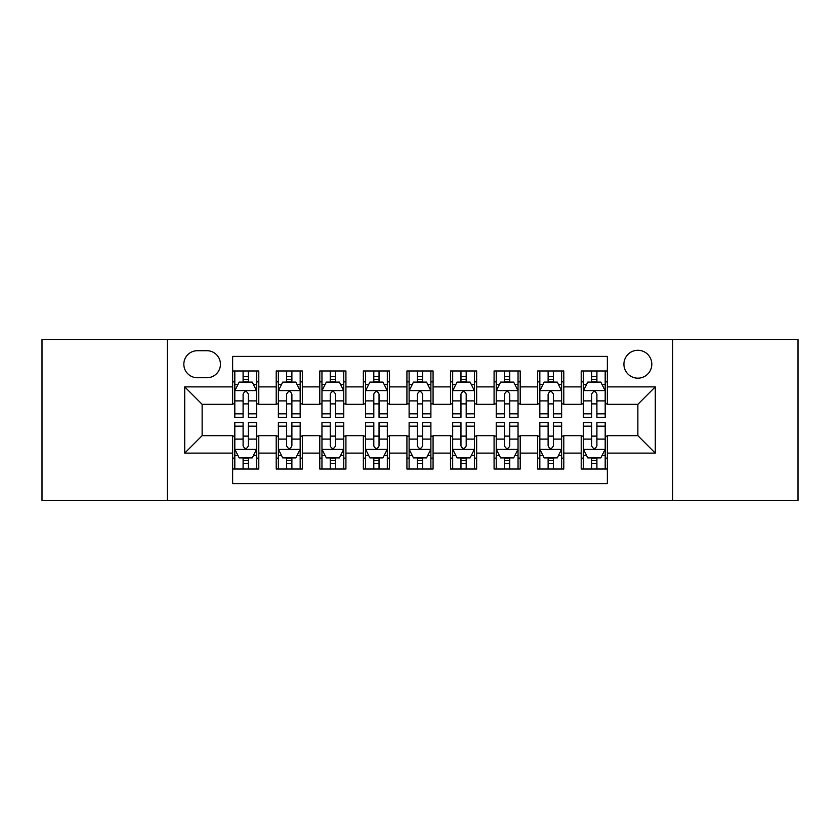 <?xml version="1.0" encoding="UTF-8"?>
<svg xmlns="http://www.w3.org/2000/svg" width="840" height="840" viewBox="0 0 840 840"><rect width="100%" height="100%" fill="white"/><g stroke="black" fill="none" stroke-linecap="round" stroke-linejoin="round"><path stroke-width="1.26" d="M637.865 350.28A13.944 13.944 0 0 0 623.921 364.224A13.944 13.944 0 0 0 637.865 378.168A13.944 13.944 0 0 0 651.808 364.224A13.944 13.944 0 0 0 637.865 350.28M672.725 500.608L798 500.608L798 339.392L672.725 339.392L672.725 500.608L167.276 500.608L167.276 339.392L42 339.392L42 500.608L167.276 500.608M607.362 370.976L581.217 370.976L581.217 386.883L563.798 386.883L563.798 404.313L581.217 404.313L581.217 386.883M563.798 386.883L563.798 370.976L537.653 370.976L537.653 386.883L520.222 386.883L520.222 404.313L537.653 404.313L537.653 386.883M520.222 386.883L520.222 370.976L494.078 370.976L494.078 386.883L476.648 386.883L476.648 404.313L494.078 404.313L494.078 386.883M476.648 386.883L476.648 370.976L450.503 370.976L450.503 386.883L433.072 386.883L433.072 404.313L450.503 404.313L450.503 386.883M433.072 386.883L433.072 370.976L406.928 370.976L406.928 386.883L389.498 386.883L389.498 404.313L406.928 404.313L406.928 386.883M389.498 386.883L389.498 370.976L363.353 370.976L363.353 386.883L345.923 386.883L345.923 404.313L363.353 404.313L363.353 386.883M345.923 386.883L345.923 370.976L319.778 370.976L319.778 386.883L302.348 386.883L302.348 404.313L319.778 404.313L319.778 386.883M302.348 386.883L302.348 370.976L276.203 370.976L276.203 404.313L258.783 404.313L258.783 370.976L232.638 370.976M232.638 469.024L258.783 469.024L258.783 435.687L276.203 435.687L276.203 469.024L302.348 469.024L302.348 435.687L319.778 435.687L319.778 453.117L302.348 453.117M319.778 453.117L319.778 469.024L345.923 469.024L345.923 435.687L363.353 435.687L363.353 453.117L345.923 453.117M363.353 453.117L363.353 469.024L389.498 469.024L389.498 435.687L406.928 435.687L406.928 453.117L389.498 453.117M406.928 453.117L406.928 469.024L433.072 469.024L433.072 435.687L450.503 435.687L450.503 453.117L433.072 453.117M450.503 453.117L450.503 469.024L476.648 469.024L476.648 435.687L494.078 435.687L494.078 453.117L476.648 453.117M494.078 453.117L494.078 469.024L520.222 469.024L520.222 435.687L537.653 435.687L537.653 453.117L520.222 453.117M537.653 453.117L537.653 469.024L563.798 469.024L563.798 435.687L581.217 435.687L581.217 453.117L563.798 453.117M197.337 377.738L206.923 377.738A13.503 13.503 0 0 0 220.437 364.224A13.503 13.503 0 0 0 206.923 350.721L197.337 350.721A13.503 13.503 0 0 0 183.834 364.224A13.503 13.503 0 0 0 197.337 377.738M672.725 339.392L167.276 339.392M607.362 386.883L607.362 356.381L232.638 356.381L232.638 404.313L202.136 404.313L202.136 435.687L232.638 435.687L232.638 483.62L607.362 483.62L607.362 435.687L637.865 435.687L637.865 404.313L607.362 404.313L607.362 386.883L655.295 386.883L655.295 453.117L607.362 453.117M232.638 453.117L184.706 453.117L184.706 386.883L232.638 386.883M581.217 453.117L581.217 469.024L607.362 469.024M232.638 381.875L234.811 381.875M243.096 381.875L248.325 381.875M256.599 381.875L258.783 381.875M232.638 403.882L234.811 403.882M243.096 403.882L248.325 403.882M256.599 403.882L258.783 403.882M232.638 436.118L234.811 436.118M243.096 436.118L248.325 436.118M256.599 436.118L258.783 436.118M232.638 458.126L234.811 458.126M243.096 458.126L248.325 458.126M256.599 458.126L258.783 458.126M276.203 403.882L278.387 403.882M286.661 403.882L291.889 403.882M300.174 403.882L302.348 403.882M276.203 381.875L278.387 381.875M286.661 381.875L291.889 381.875M300.174 381.875L302.348 381.875M276.203 436.118L278.387 436.118M286.661 436.118L291.889 436.118M300.174 436.118L302.348 436.118M276.203 458.126L278.387 458.126M286.661 458.126L291.889 458.126M300.174 458.126L302.348 458.126M319.778 436.118L321.962 436.118M330.236 436.118L335.465 436.118M343.749 436.118L345.923 436.118M319.778 458.126L321.962 458.126M330.236 458.126L335.465 458.126M343.749 458.126L345.923 458.126M319.778 381.875L321.962 381.875M330.236 381.875L335.465 381.875M343.749 381.875L345.923 381.875M319.778 403.882L321.962 403.882M330.236 403.882L335.465 403.882M343.749 403.882L345.923 403.882M363.353 436.118L365.536 436.118M373.81 436.118L379.04 436.118M387.324 436.118L389.498 436.118M363.353 458.126L365.536 458.126M373.81 458.126L379.04 458.126M387.324 458.126L389.498 458.126M363.353 381.875L365.536 381.875M373.81 381.875L379.04 381.875M387.324 381.875L389.498 381.875M363.353 403.882L365.536 403.882M373.81 403.882L379.04 403.882M387.324 403.882L389.498 403.882M406.928 436.118L409.112 436.118M417.386 436.118L422.615 436.118M430.889 436.118L433.072 436.118M406.928 458.126L409.112 458.126M417.386 458.126L422.615 458.126M430.889 458.126L433.072 458.126M406.928 381.875L409.112 381.875M417.386 381.875L422.615 381.875M430.889 381.875L433.072 381.875M406.928 403.882L409.112 403.882M417.386 403.882L422.615 403.882M430.889 403.882L433.072 403.882M450.503 436.118L452.676 436.118M460.961 436.118L466.19 436.118M474.464 436.118L476.648 436.118M450.503 458.126L452.676 458.126M460.961 458.126L466.19 458.126M474.464 458.126L476.648 458.126M450.503 381.875L452.676 381.875M460.961 381.875L466.19 381.875M474.464 381.875L476.648 381.875M450.503 403.882L452.676 403.882M460.961 403.882L466.19 403.882M474.464 403.882L476.648 403.882M494.078 436.118L496.251 436.118M504.536 436.118L509.765 436.118M518.038 436.118L520.222 436.118M494.078 458.126L496.251 458.126M504.536 458.126L509.765 458.126M518.038 458.126L520.222 458.126M494.078 381.875L496.251 381.875M504.536 381.875L509.765 381.875M518.038 381.875L520.222 381.875M494.078 403.882L496.251 403.882M504.536 403.882L509.765 403.882M518.038 403.882L520.222 403.882M537.653 436.118L539.826 436.118M548.111 436.118L553.34 436.118M561.614 436.118L563.798 436.118M537.653 458.126L539.826 458.126M548.111 458.126L553.34 458.126M561.614 458.126L563.798 458.126M537.653 381.875L539.826 381.875M548.111 381.875L553.34 381.875M561.614 381.875L563.798 381.875M537.653 403.882L539.826 403.882M548.111 403.882L553.34 403.882M561.614 403.882L563.798 403.882M581.217 436.118L583.401 436.118M591.675 436.118L596.904 436.118M605.188 436.118L607.362 436.118M581.217 458.126L583.401 458.126M591.675 458.126L596.904 458.126M605.188 458.126L607.362 458.126M581.217 381.875L583.401 381.875M591.675 381.875L596.904 381.875M605.188 381.875L607.362 381.875M581.217 403.882L583.401 403.882M591.675 403.882L596.904 403.882M605.188 403.882L607.362 403.882M202.136 404.313L184.706 386.883M202.136 435.687L184.706 453.117M655.295 386.883L637.865 404.313M655.295 453.117L637.865 435.687M248.325 376.645L243.096 376.645M256.599 413.837L248.325 413.837L248.325 417.386L256.599 417.386L256.599 390.81L252.242 382.095L239.169 382.095L234.811 390.81L234.811 417.386L243.096 417.386L243.096 413.837L234.811 413.837M234.811 390.81L234.811 370.976M256.599 390.81L256.599 370.976M243.096 382.095L243.096 370.976M248.325 370.976L248.325 382.095M248.325 413.837L248.325 394.076C246.582 390.716 244.839 390.716 243.096 394.076L243.096 413.837M243.096 463.355L248.325 463.355M234.811 426.163L243.096 426.163L243.096 422.615L234.811 422.615L234.811 449.19L239.169 457.905L252.242 457.905L256.599 449.19L256.599 422.615L248.325 422.615L248.325 426.163L256.599 426.163M256.599 449.19L256.599 469.024M234.811 449.19L234.811 469.024M248.325 457.905L248.325 469.024M243.096 469.024L243.096 457.905M243.096 426.163L243.096 445.925C244.828 449.284 246.572 449.284 248.325 445.925L248.325 426.163M291.889 376.645L286.661 376.645M300.174 413.837L291.889 413.837L291.889 417.386L300.174 417.386L300.174 390.81L295.817 382.095L282.744 382.095L278.387 390.81L278.387 417.386L286.661 417.386L286.661 413.837L278.387 413.837M278.387 390.81L278.387 370.976M300.174 390.81L300.174 370.976M286.661 382.095L286.661 370.976M291.889 370.976L291.889 382.095M291.889 413.837L291.889 394.076C290.157 390.716 288.414 390.716 286.661 394.076L286.661 413.837M335.465 376.645L330.236 376.645M343.749 413.837L335.465 413.837L335.465 417.386L343.749 417.386L343.749 390.81L339.392 382.095L326.319 382.095L321.962 390.81L321.962 417.386L330.236 417.386L330.236 413.837L321.962 413.837M321.962 390.81L321.962 370.976M343.749 390.81L343.749 370.976M330.236 382.095L330.236 370.976M335.465 370.976L335.465 382.095M335.465 413.837L335.465 394.076C333.732 390.716 331.989 390.716 330.236 394.076L330.236 413.837M379.04 376.645L373.81 376.645M387.324 413.837L379.04 413.837L379.04 417.386L387.324 417.386L387.324 390.81L382.967 382.095L369.894 382.095L365.536 390.81L365.536 417.386L373.81 417.386L373.81 413.837L365.536 413.837M365.536 390.81L365.536 370.976M387.324 390.81L387.324 370.976M373.81 382.095L373.81 370.976M379.04 370.976L379.04 382.095M379.04 413.837L379.04 394.076C377.296 390.716 375.554 390.716 373.81 394.076L373.81 413.837M422.615 376.645L417.386 376.645M430.889 413.837L422.615 413.837L422.615 417.386L430.889 417.386L430.889 390.81L426.531 382.095L413.469 382.095L409.112 390.81L409.112 417.386L417.386 417.386L417.386 413.837L409.112 413.837M409.112 390.81L409.112 370.976M430.889 390.81L430.889 370.976M417.386 382.095L417.386 370.976M422.615 370.976L422.615 382.095M422.615 413.837L422.615 394.076C420.872 390.716 419.129 390.716 417.386 394.076L417.386 413.837M286.661 463.355L291.889 463.355M278.387 426.163L286.661 426.163L286.661 422.615L278.387 422.615L278.387 449.19L282.744 457.905L295.817 457.905L300.174 449.19L300.174 422.615L291.889 422.615L291.889 426.163L300.174 426.163M300.174 449.19L300.174 469.024M278.387 449.19L278.387 469.024M291.889 457.905L291.889 469.024M286.661 469.024L286.661 457.905M286.661 426.163L286.661 445.925C288.404 449.284 290.147 449.284 291.889 445.925L291.889 426.163M330.236 463.355L335.465 463.355M321.962 426.163L330.236 426.163L330.236 422.615L321.962 422.615L321.962 449.19L326.319 457.905L339.392 457.905L343.749 449.19L343.749 422.615L335.465 422.615L335.465 426.163L343.749 426.163M343.749 449.19L343.749 469.024M321.962 449.19L321.962 469.024M335.465 457.905L335.465 469.024M330.236 469.024L330.236 457.905M330.236 426.163L330.236 445.925C331.979 449.284 333.721 449.284 335.465 445.925L335.465 426.163M373.81 463.355L379.04 463.355M365.536 426.163L373.81 426.163L373.81 422.615L365.536 422.615L365.536 449.19L369.894 457.905L382.967 457.905L387.324 449.19L387.324 422.615L379.04 422.615L379.04 426.163L387.324 426.163M387.324 449.19L387.324 469.024M365.536 449.19L365.536 469.024M379.04 457.905L379.04 469.024M373.81 469.024L373.81 457.905M373.81 426.163L373.81 445.925C375.554 449.284 377.296 449.284 379.04 445.925L379.04 426.163M417.386 463.355L422.615 463.355M409.112 426.163L417.386 426.163L417.386 422.615L409.112 422.615L409.112 449.19L413.469 457.905L426.531 457.905L430.889 449.19L430.889 422.615L422.615 422.615L422.615 426.163L430.889 426.163M430.889 449.19L430.889 469.024M409.112 449.19L409.112 469.024M422.615 457.905L422.615 469.024M417.386 469.024L417.386 457.905M417.386 426.163L417.386 445.925C419.129 449.284 420.872 449.284 422.615 445.925L422.615 426.163M466.19 376.645L460.961 376.645M474.464 413.837L466.19 413.837L466.19 417.386L474.464 417.386L474.464 390.81L470.106 382.095L457.034 382.095L452.676 390.81L452.676 417.386L460.961 417.386L460.961 413.837L452.676 413.837M452.676 390.81L452.676 370.976M474.464 390.81L474.464 370.976M460.961 382.095L460.961 370.976M466.19 370.976L466.19 382.095M466.19 413.837L466.19 394.076C464.447 390.716 462.704 390.716 460.961 394.076L460.961 413.837M460.961 463.355L466.19 463.355M452.676 426.163L460.961 426.163L460.961 422.615L452.676 422.615L452.676 449.19L457.034 457.905L470.106 457.905L474.464 449.19L474.464 422.615L466.19 422.615L466.19 426.163L474.464 426.163M474.464 449.19L474.464 469.024M452.676 449.19L452.676 469.024M466.19 457.905L466.19 469.024M460.961 469.024L460.961 457.905M460.961 426.163L460.961 445.925C462.704 449.284 464.447 449.284 466.19 445.925L466.19 426.163M509.765 376.645L504.536 376.645M518.038 413.837L509.765 413.837L509.765 417.386L518.038 417.386L518.038 390.81L513.681 382.095L500.608 382.095L496.251 390.81L496.251 417.386L504.536 417.386L504.536 413.837L496.251 413.837M496.251 390.81L496.251 370.976M518.038 390.81L518.038 370.976M504.536 382.095L504.536 370.976M509.765 370.976L509.765 382.095M509.765 413.837L509.765 394.076C508.022 390.716 506.279 390.716 504.536 394.076L504.536 413.837M504.536 463.355L509.765 463.355M496.251 426.163L504.536 426.163L504.536 422.615L496.251 422.615L496.251 449.19L500.608 457.905L513.681 457.905L518.038 449.19L518.038 422.615L509.765 422.615L509.765 426.163L518.038 426.163M518.038 449.19L518.038 469.024M496.251 449.19L496.251 469.024M509.765 457.905L509.765 469.024M504.536 469.024L504.536 457.905M504.536 426.163L504.536 445.925C506.268 449.284 508.011 449.284 509.765 445.925L509.765 426.163M553.34 376.645L548.111 376.645M561.614 413.837L553.34 413.837L553.34 417.386L561.614 417.386L561.614 390.81L557.256 382.095L544.183 382.095L539.826 390.81L539.826 417.386L548.111 417.386L548.111 413.837L539.826 413.837M539.826 390.81L539.826 370.976M561.614 390.81L561.614 370.976M548.111 382.095L548.111 370.976M553.34 370.976L553.34 382.095M553.34 413.837L553.34 394.076C551.597 390.716 549.853 390.716 548.111 394.076L548.111 413.837M548.111 463.355L553.34 463.355M539.826 426.163L548.111 426.163L548.111 422.615L539.826 422.615L539.826 449.19L544.183 457.905L557.256 457.905L561.614 449.19L561.614 422.615L553.34 422.615L553.34 426.163L561.614 426.163M561.614 449.19L561.614 469.024M539.826 449.19L539.826 469.024M553.34 457.905L553.34 469.024M548.111 469.024L548.111 457.905M548.111 426.163L548.111 445.925C549.843 449.284 551.586 449.284 553.34 445.925L553.34 426.163M596.904 376.645L591.675 376.645M605.188 413.837L596.904 413.837L596.904 417.386L605.188 417.386L605.188 390.81L600.831 382.095L587.759 382.095L583.401 390.81L583.401 417.386L591.675 417.386L591.675 413.837L583.401 413.837M583.401 390.81L583.401 370.976M605.188 390.81L605.188 370.976M591.675 382.095L591.675 370.976M596.904 370.976L596.904 382.095M596.904 413.837L596.904 394.076C595.172 390.716 593.428 390.716 591.675 394.076L591.675 413.837M591.675 463.355L596.904 463.355M583.401 426.163L591.675 426.163L591.675 422.615L583.401 422.615L583.401 449.19L587.759 457.905L600.831 457.905L605.188 449.19L605.188 422.615L596.904 422.615L596.904 426.163L605.188 426.163M605.188 449.19L605.188 469.024M583.401 449.19L583.401 469.024M596.904 457.905L596.904 469.024M591.675 469.024L591.675 457.905M591.675 426.163L591.675 445.925C593.418 449.284 595.161 449.284 596.904 445.925L596.904 426.163M276.203 453.117L258.783 453.117M276.203 386.883L258.783 386.883M256.494 390.59L234.916 390.59M234.811 384.489L237.972 384.489M253.439 384.489L256.599 384.489M243.096 400.901L234.811 400.901M256.599 400.901L248.325 400.901M248.325 379.418L243.096 379.418M234.916 449.411L256.494 449.411M256.599 455.511L253.439 455.511M237.972 455.511L234.811 455.511M248.325 439.1L256.599 439.1M234.811 439.1L243.096 439.1M243.096 460.582L248.325 460.582M300.069 390.59L278.492 390.59M278.387 384.489L281.547 384.489M297.014 384.489L300.174 384.489M286.661 400.901L278.387 400.901M300.174 400.901L291.889 400.901M291.889 379.418L286.661 379.418M343.633 390.59L322.067 390.59M321.962 384.489L325.122 384.489M340.589 384.489L343.749 384.489M330.236 400.901L321.962 400.901M343.749 400.901L335.465 400.901M335.465 379.418L330.236 379.418M387.209 390.59L365.642 390.59M365.536 384.489L368.687 384.489M384.163 384.489L387.324 384.489M373.81 400.901L365.536 400.901M387.324 400.901L379.04 400.901M379.04 379.418L373.81 379.418M430.784 390.59L409.217 390.59M409.112 384.489L412.262 384.489M427.739 384.489L430.889 384.489M417.386 400.901L409.112 400.901M430.889 400.901L422.615 400.901M422.615 379.418L417.386 379.418M278.492 449.411L300.069 449.411M300.174 455.511L297.014 455.511M281.547 455.511L278.387 455.511M291.889 439.1L300.174 439.1M278.387 439.1L286.661 439.1M286.661 460.582L291.889 460.582M322.067 449.411L343.633 449.411M343.749 455.511L340.589 455.511M325.122 455.511L321.962 455.511M335.465 439.1L343.749 439.1M321.962 439.1L330.236 439.1M330.236 460.582L335.465 460.582M365.642 449.411L387.209 449.411M387.324 455.511L384.163 455.511M368.687 455.511L365.536 455.511M379.04 439.1L387.324 439.1M365.536 439.1L373.81 439.1M373.81 460.582L379.04 460.582M409.217 449.411L430.784 449.411M430.889 455.511L427.739 455.511M412.262 455.511L409.112 455.511M422.615 439.1L430.889 439.1M409.112 439.1L417.386 439.1M417.386 460.582L422.615 460.582M474.358 390.59L452.792 390.59M452.676 384.489L455.837 384.489M471.314 384.489L474.464 384.489M460.961 400.901L452.676 400.901M474.464 400.901L466.19 400.901M466.19 379.418L460.961 379.418M452.792 449.411L474.358 449.411M474.464 455.511L471.314 455.511M455.837 455.511L452.676 455.511M466.19 439.1L474.464 439.1M452.676 439.1L460.961 439.1M460.961 460.582L466.19 460.582M517.933 390.59L496.367 390.59M496.251 384.489L499.411 384.489M514.878 384.489L518.038 384.489M504.536 400.901L496.251 400.901M518.038 400.901L509.765 400.901M509.765 379.418L504.536 379.418M496.367 449.411L517.933 449.411M518.038 455.511L514.878 455.511M499.411 455.511L496.251 455.511M509.765 439.1L518.038 439.1M496.251 439.1L504.536 439.1M504.536 460.582L509.765 460.582M561.509 390.59L539.931 390.59M539.826 384.489L542.986 384.489M558.453 384.489L561.614 384.489M548.111 400.901L539.826 400.901M561.614 400.901L553.34 400.901M553.34 379.418L548.111 379.418M539.931 449.411L561.509 449.411M561.614 455.511L558.453 455.511M542.986 455.511L539.826 455.511M553.34 439.1L561.614 439.1M539.826 439.1L548.111 439.1M548.111 460.582L553.34 460.582M605.083 390.59L583.506 390.59M583.401 384.489L586.562 384.489M602.028 384.489L605.188 384.489M591.675 400.901L583.401 400.901M605.188 400.901L596.904 400.901M596.904 379.418L591.675 379.418M583.506 449.411L605.083 449.411M605.188 455.511L602.028 455.511M586.562 455.511L583.401 455.511M596.904 439.1L605.188 439.1M583.401 439.1L591.675 439.1M591.675 460.582L596.904 460.582"/></g></svg>
